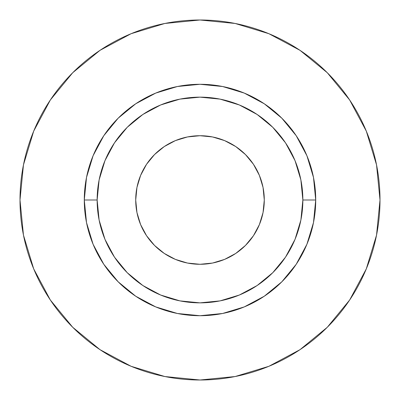<?xml version="1.0" encoding="UTF-8"?>
<svg xmlns="http://www.w3.org/2000/svg" width="400" height="400" viewBox="0 0 400 400"><rect width="100%" height="100%" fill="white"/><g stroke="black" fill="none" stroke-linecap="round" stroke-linejoin="round"><path stroke-width="0.6" d="M264.285 200A64.285 64.285 0 0 1 200 264.285A64.285 64.285 0 0 1 135.715 200L136.95 187.46L140.61 175.4L146.55 164.285L154.545 154.545L164.285 146.55L175.4 140.61L187.46 136.95L200 135.715L212.54 136.95L224.6 140.61L235.715 146.55L245.455 154.545L253.45 164.285L259.39 175.4L263.05 187.46L264.285 200L263.05 212.54L259.39 224.6L253.45 235.715L245.455 245.455L235.715 253.45L224.6 259.39L212.54 263.05L200 264.285L187.46 263.05L175.4 259.39L164.285 253.45L154.545 245.455L146.55 235.715L140.61 224.6L136.95 212.54L135.715 200A64.285 64.285 0 0 1 200 135.715A64.285 64.285 0 0 1 264.285 200M302.855 200L315.715 200A115.715 115.715 0 0 1 200 315.715A115.715 115.715 0 0 1 84.285 200L97.145 200A102.855 102.855 0 0 1 200 97.145A102.855 102.855 0 0 1 302.855 200A102.855 102.855 0 0 1 200 302.855A102.855 102.855 0 0 1 97.145 200L99.12 220.065L104.97 239.36L114.475 257.145L127.27 272.73L142.855 285.525L160.64 295.03L179.935 300.88L200 302.855L220.065 300.88L239.36 295.03L257.145 285.525L272.73 272.73L285.525 257.145L295.03 239.36L300.88 220.065L302.855 200L300.88 179.935L295.03 160.64L285.525 142.855L272.73 127.27L257.145 114.475L239.36 104.97L220.065 99.12L200 97.145L179.935 99.12L160.64 104.97L142.855 114.475L127.27 127.27L114.475 142.855L104.97 160.64L99.12 179.935L97.145 200L84.285 200L86.51 177.425L93.095 155.72L103.785 135.715L118.18 118.18L135.715 103.785L155.72 93.095L177.425 86.51L200 84.285L222.575 86.51L244.28 93.095L264.285 103.785L281.82 118.18L296.215 135.715L306.905 155.72L313.49 177.425L315.715 200L313.49 222.575L306.905 244.28L296.215 264.285L281.82 281.82L264.285 296.215L244.28 306.905L222.575 313.49L200 315.715L177.425 313.49L155.72 306.905L135.715 296.215L118.18 281.82L103.785 264.285L93.095 244.28L86.51 222.575L84.285 200A115.715 115.715 0 0 1 200 84.285A115.715 115.715 0 0 1 315.715 200L302.855 200M20 200A180 180 0 0 1 200 20A180 180 0 0 1 380 200A180 180 0 0 1 200 380A180 180 0 0 1 20 200L23.46 235.115L33.7 268.885L50.335 300.005L72.72 327.28L99.995 349.665L131.115 366.3L164.885 376.54L200 380L235.115 376.54L268.885 366.3L300.005 349.665L327.28 327.28L349.665 300.005L366.3 268.885L376.54 235.115L380 200L376.54 164.885L366.3 131.115L349.665 99.995L327.28 72.72L300.005 50.335L268.885 33.7L235.115 23.46L200 20L164.885 23.46L131.115 33.7L99.995 50.335L72.72 72.72L50.335 99.995L33.7 131.115L23.46 164.885L20 200M349.665 99.995L327.28 72.72L300.05 50.37M99.995 50.335L72.72 72.72L50.37 99.95M50.335 300.005L72.72 327.28L99.95 349.63M300.005 349.665L327.28 327.28L349.63 300.05"/></g></svg>
